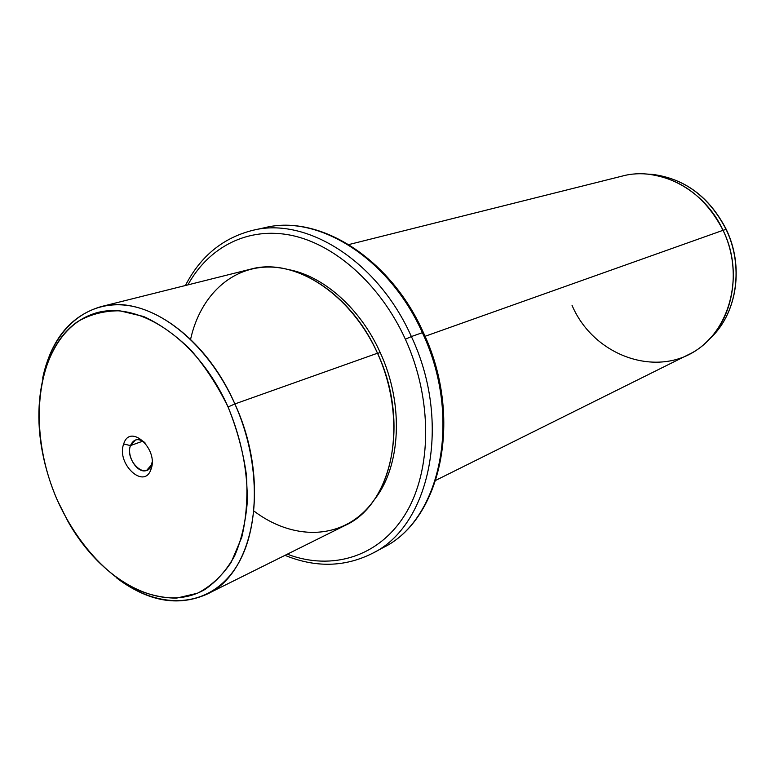 <?xml version="1.0" encoding="UTF-8"?>
<svg xmlns="http://www.w3.org/2000/svg" width="775" height="775" viewBox="0 0 775 775"><rect width="100%" height="100%" fill="white"/><g stroke="black" fill="none" stroke-linecap="round" stroke-linejoin="round"><path stroke-width="1.16" d="M130.471 445.577L135.451 439.997C138.493 439.018 141.66 439.909 144.935 442.68C138.376 437.865 133.552 438.824 130.471 445.577C124.572 460.699 146.301 481.013 151.435 464.952L150.989 469.282C158.962 449.219 129.909 422.704 123.68 443.998C116.056 463.663 144.257 490.178 150.989 469.282C144.257 490.178 116.056 463.663 123.68 443.998L130.471 445.577L123.68 443.998C129.909 422.704 158.962 449.219 150.989 469.282L152.113 462.152L151.435 464.952L146.649 470.347C137.892 474.397 126.17 456.359 130.471 445.577L142.842 441.14L130.471 445.577M57.34 500.224C27.561 432.634 34.739 351.036 77.752 321.567C90.413 314.272 104.441 310.688 119.825 310.814L143.685 316.52C159.979 324.018 175.683 335.168 190.815 349.951C205.191 366.594 217.61 385.592 228.063 406.972C237.053 429.185 243.156 451.786 246.392 474.755C247.835 497.317 246.276 518.204 241.722 537.414L231.202 562.301C221.824 576.154 210.587 586.462 197.499 593.233L176.39 598.155C161.471 597.971 146.427 594.299 131.275 587.15C101.312 570.197 74.623 538.402 57.34 500.224L67.997 521.498C101.767 581.405 162.033 614.488 204.978 589.455C216.651 581.395 226.513 570.264 234.563 556.062C241.325 540.291 245.549 522.428 247.254 502.471C247.738 470.803 241.345 438.97 228.063 406.972C197.606 338.239 136.361 298.646 93.417 313.817C50.172 328.455 30.167 389.157 42.422 452.203C45.599 468.642 50.569 484.646 57.34 500.224M42.664 378.171C52.051 332.514 83.138 301.833 123.477 305.001C163.699 308.159 209.763 347.607 234.883 403.94L228.063 406.972L234.883 403.94C262.347 465.203 260.1 536.668 232.083 572.861C204.106 609.295 156.211 608.811 116.269 577.627C147.589 601.439 177.746 606.98 206.731 594.28C254.646 573.413 271.037 481.982 234.883 403.94C205.133 335.498 144.237 294.19 100.624 306.745C70.331 315.919 51.005 339.721 42.664 378.171M100.624 306.745L250.577 269.187C293.463 257.048 350.862 292.795 377.502 353.216L234.883 403.94L377.502 353.216C410.004 422.007 392.043 504.612 345.137 525.421L206.731 594.28M254.006 511.093C292.214 540.03 339.867 540.252 368.881 506.705C397.943 473.389 402.564 408.183 377.502 353.216C354.553 302.589 310.291 268.092 270.843 267.055C231.289 265.999 200.124 296.166 190.592 339.276M288.988 269.681C324.008 276.355 360.588 308.741 380.186 352.518L377.609 353.439L380.186 352.518C404.337 404.492 400.84 467.141 374.015 500.088C400.84 467.141 404.337 404.492 380.186 352.518C360.588 308.741 324.008 276.355 288.988 269.681M405.373 339.227C432.76 399.29 431.985 470.154 405.664 513.612C379.266 557.177 331.748 571.049 287.302 554.193C331.748 571.049 379.266 557.177 405.664 513.612C431.985 470.154 432.76 399.29 405.373 339.227L411.37 336.553C452.183 422.704 430.009 525.837 372.426 553.35C430.009 525.837 452.183 422.704 411.37 336.553L405.373 339.227C380.457 284.59 335.255 244.542 291.642 235.387C247.932 226.358 208.795 246.954 187.908 284.88C208.795 246.954 247.932 226.358 291.642 235.387C335.255 244.542 380.457 284.59 405.373 339.227M284.997 555.346C315.648 567.862 344.788 567.203 372.426 553.35L383.131 547.625C441.44 519.512 463.595 417.241 423.324 332.436L422.365 332.688L423.324 332.436C390.387 258.23 319.445 214.065 265.04 227.627C318.486 214.2 389.282 258.153 422.365 332.688C389.282 258.153 318.486 214.2 265.04 227.627L253.183 230.223C306.764 216.738 377.968 261.223 411.37 336.553L422.365 332.688C462.811 417.919 440.549 520.151 383.131 547.625C440.549 520.151 462.811 417.919 422.365 332.688L411.37 336.553C377.968 261.223 306.764 216.738 253.183 230.223C223.171 237.654 200.58 256.079 185.419 285.5M348.847 244.561L622.257 176.08C659.118 165.995 704.281 189.148 723.056 230.301L425.039 336.302L723.056 230.301C746.17 277.014 728.18 336.418 688.2 354.756L435.85 480.297M646.495 174.046L652.492 174.385C684.722 178.599 709.251 196.928 726.078 229.381L723.056 230.301C705.88 197.179 680.886 178.473 648.074 174.181L646.495 174.046M726.078 229.381C743.719 265.718 737.306 311.337 712.283 336.398L707.943 340.554L712.283 336.398C737.306 311.337 743.719 265.718 726.078 229.381C709.251 196.928 684.722 178.599 652.492 174.385C684.868 178.618 709.454 196.947 726.233 229.352L726.243 229.371C743.835 265.612 737.442 311.192 712.283 336.398L709.057 339.431C734.526 313.914 741.055 267.385 723.056 230.301L726.078 229.381M572.066 305.398C595.646 360.908 669.3 382.385 709.057 339.431"/></g></svg>
